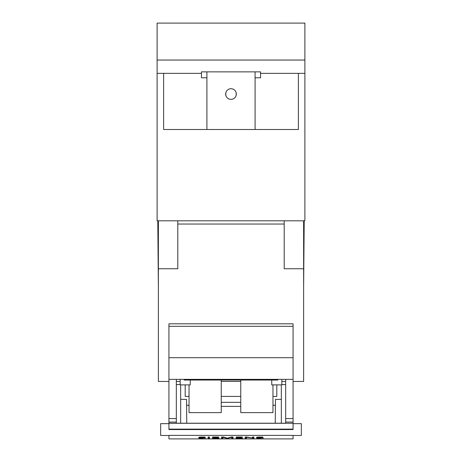 <?xml version="1.0" encoding="UTF-8"?>
<svg xmlns="http://www.w3.org/2000/svg" width="462" height="462" viewBox="0 0 462 462"><rect width="100%" height="100%" fill="white"/><g stroke="black" fill="none" stroke-linecap="round" stroke-linejoin="round"><path stroke-width="0.69" d="M303.626 220.813L303.626 381.439L293.064 381.439L293.064 323.81L168.936 323.81L168.936 326.322L293.064 326.322L293.064 323.81M158.374 220.813L158.374 381.439L168.936 381.439L168.936 323.81M176.328 381.439L180.145 381.439M221.246 381.439L240.754 381.439M281.855 381.439L285.672 381.439M303.626 268.757L284.199 268.757L284.199 220.813M158.374 268.757L177.801 268.757L177.801 224.035L284.199 224.035M177.801 224.035L177.801 220.813M157.115 73.343L157.115 220.813L304.885 220.813L304.885 73.343L298.383 73.343L298.383 129.493L163.617 129.493L163.617 73.343L157.115 73.343L157.115 60.043L304.885 60.043L304.885 73.343M304.885 60.043L304.885 23.1L157.115 23.1L157.115 60.043M163.617 73.343L201.444 73.343M260.556 73.343L298.383 73.343M206.912 129.493L206.912 71.864L260.556 71.864L260.556 77.772L255.088 77.772M231 88.71A5.319 5.319 0 0 1 235.608 96.691A5.319 5.319 0 0 1 226.392 96.691A5.319 5.319 0 0 1 231 88.71M255.088 129.493L255.088 71.864M206.912 71.864L201.444 71.864L201.444 77.772L206.912 77.772M157.79 220.813L158.374 287.555M304.21 220.813L303.626 287.555M225.826 95.276L225.826 92.781M236.174 92.781L236.174 95.276M168.936 379.342L293.064 379.342M293.064 381.439L293.064 418.572L285.672 418.572L285.672 422.06L293.064 422.06L293.064 418.572M293.064 423.29L293.064 429.562L168.936 429.562L168.936 423.29L293.064 423.29L293.064 422.06M293.064 435.377L293.064 438.9L168.936 438.9L168.936 435.377L293.064 435.377M180.145 379.342L180.145 384.892L190.252 384.892L190.252 380.047M184.159 379.342L184.159 380.047L277.841 380.047L277.841 379.342M285.672 423.215L168.936 423.215L285.672 423.215L285.672 422.06M275.416 405.284L272.967 405.284M189.033 405.284L186.584 405.284M189.033 396.419L185.193 396.419L185.193 384.892M240.754 396.419L221.246 396.419M276.807 384.892L276.807 396.419L272.967 396.419M240.754 402.333L221.246 402.333M275.254 423.215L275.456 399.376L281.335 399.376M180.665 399.376L186.544 399.376L186.746 423.215M281.335 384.892L281.335 423.215M281.855 384.598L285.672 384.598M180.665 384.892L180.665 423.215M176.328 384.598L180.145 384.598M203.823 437.699C199.128 437.352 199.463 437.196 204.822 437.219L205.099 437.064C200.115 436.919 198.25 437.11 199.503 437.635L203.667 437.872C204.169 438.167 202.581 438.259 198.897 438.138L205.648 437.993L200.248 437.468L200.058 437.064M203.667 437.693L204.192 437.728M198.602 437.399L199.503 437.635L199.503 437.116M208.102 437.017L208.102 438.259L209.465 438.259L209.465 437.017L208.102 437.017L208.102 437.381L209.465 437.381L209.465 437.017M212.543 437.017L212.543 438.259L219.028 438.259L213.906 438.172L213.906 437.774L218.538 437.774L213.906 437.653L213.906 437.162L218.78 437.017L212.543 437.017L212.543 437.381L213.906 437.381M221.575 437.017L221.575 438.259L222.88 438.259L222.88 437.271L226.547 438.259L228.136 438.259L231.687 437.271L231.687 438.259L233.056 438.259L233.056 437.017L231.231 437.017L227.402 438.161L223.481 437.017L221.575 437.017L221.575 437.381L222.88 437.381M236.134 437.017L236.134 438.259L242.625 438.259L237.503 438.172L237.503 437.774L242.134 437.774L237.503 437.653L237.503 437.162L242.377 437.017L236.134 437.017L236.134 437.381L237.503 437.381M245.172 437.017L245.172 438.259L246.477 438.259L246.442 437.266L253.881 438.259L253.881 437.017L252.581 437.017L252.616 438.103L246.748 437.017L245.172 437.017L245.172 437.381L246.477 437.381L246.477 437.791M261.573 437.699C256.878 437.352 257.207 437.196 262.572 437.219L262.843 437.064C257.865 436.919 256 437.11 257.253 437.635L261.417 437.872C261.919 438.167 260.325 438.259 256.647 438.138L263.398 437.993L257.998 437.468L257.808 437.064M261.417 437.693L261.942 437.728M256.352 437.399L257.253 437.635L257.253 437.116M168.936 423.654L160.66 423.654L160.66 435.475L168.936 435.475M293.064 423.654L301.339 423.654L301.339 435.475L293.064 435.475M168.936 423.29L168.936 418.572L176.328 418.572L176.328 422.06L168.936 422.06M176.328 423.215L176.328 422.06M281.855 379.342L281.855 384.892L271.748 384.892L271.748 380.047M168.936 357.698L293.064 357.698M285.672 379.342L285.672 418.572M168.936 381.439L168.936 418.572M176.328 379.342L176.328 418.572M272.967 384.892L272.967 412.618L240.754 412.618L240.754 380.047M221.246 380.047L221.246 412.618L189.033 412.618L189.033 384.892M253.881 437.017L253.881 437.381L252.287 437.381M252.616 437.023L252.616 438.103M226.547 437.953L226.547 438.259M228.136 437.97L228.136 438.259M233.056 437.017L233.056 437.381L231.687 437.381M221.246 406.369L240.754 406.369M168.936 429.129L293.064 429.129"/></g></svg>
